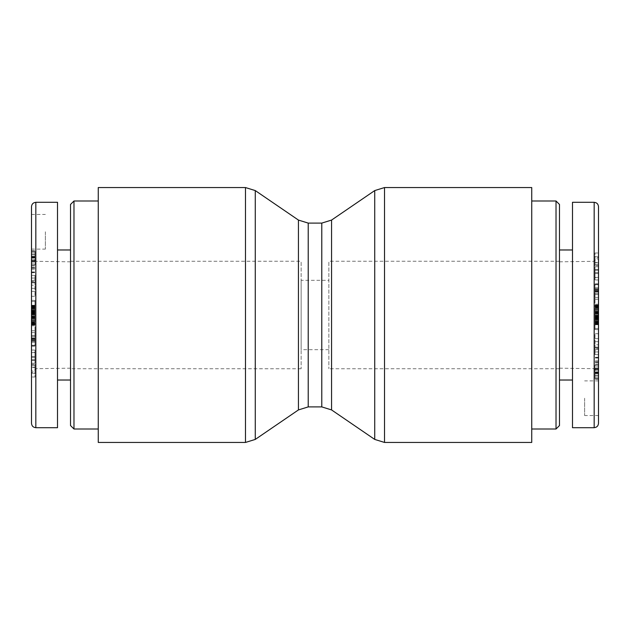 <?xml version="1.0" encoding="UTF-8"?>
<svg xmlns="http://www.w3.org/2000/svg" width="630" height="630" viewBox="0 0 630 630"><rect width="100%" height="100%" fill="white"/><g stroke="black" fill="none" stroke-linecap="round" stroke-linejoin="round"><path stroke-width="0.47" stroke-dasharray="3.15 2.36" d="M98.256 442.441L98.256 187.559M70.513 261.261L70.513 368.739L70.513 261.261L98.256 261.261L98.256 368.755L98.256 261.245L98.256 368.739L98.256 261.261L301.132 261.245L301.132 368.755L301.132 261.245M301.132 280.318L301.132 349.682L301.132 280.318L328.868 280.318L328.868 349.682L328.868 280.318M531.744 442.441L531.744 187.559M559.487 261.261L559.487 368.739L559.487 261.261L531.744 261.261L531.744 368.755L531.744 261.245L328.868 261.245L328.868 368.755L328.868 261.245M70.513 425.541L70.513 204.459M73.978 200.994L73.978 429.006M98.256 200.994L98.256 429.006L98.256 200.994M70.513 315L70.513 380.024L70.513 315M45.368 231.769L45.368 249.11L45.368 231.769M31.5 231.769L31.5 214.428L31.5 231.769M31.5 315L31.5 256.914L31.5 315M35.831 315L35.831 368.692L35.831 315M31.5 423.344L31.5 206.656M31.5 280.114L31.5 296.281L31.5 275.381L31.5 280.114L34.965 280.114L34.965 275.381L34.965 296.281L34.965 280.114M31.5 352.391L31.5 359.769L31.5 350.044L31.5 352.391L34.965 352.391L34.965 350.044L34.965 359.769L34.965 352.391M31.5 345.925L31.5 330.766L34.965 330.766L34.965 345.901L34.965 325.781L34.965 345.287L34.965 330.797L31.5 330.797L31.5 345.287L31.5 325.781L31.5 345.925L34.965 345.925L31.5 345.901M31.5 263.127L31.5 250.701L31.5 264.931L31.5 254.859L31.5 263.127L34.965 263.127L34.965 254.859L34.965 264.931L34.965 250.701L34.965 263.127M31.5 313.929L31.5 300.392L31.5 318.701L31.5 313.929L34.965 313.929L34.965 318.701L34.965 300.392L34.965 313.929M31.5 377.008L31.5 352.619L31.5 377.008L34.965 377.008L34.965 352.619L34.965 377.008M31.5 306.589L31.5 325.033L31.5 305.66L31.5 318.237L31.5 306.589L34.965 306.589L34.965 317.236L34.965 305.66L34.965 325.033L34.965 306.589M57.511 202.293L57.511 427.707M31.5 316.921L31.5 310.543L31.5 316.921L34.965 316.921M31.5 315.906L34.965 315.906M31.5 317.055L34.965 317.055M31.5 317.638L34.965 317.638M31.5 317.953L34.965 317.953M31.5 318L34.965 318M31.5 317.851L34.965 317.851L31.5 317.819M31.5 317.433L34.965 317.433M31.5 317.016L34.965 317.016M31.5 316.039L34.965 316.039M31.5 314.905L34.965 314.905M31.5 313.638L34.965 313.638M31.5 312.504L34.965 312.504M31.5 311.527L34.965 311.527M31.5 311.11L34.965 311.11M31.5 310.692L34.965 310.692M31.5 310.543L34.965 310.543M31.5 310.59L34.965 310.59M31.5 310.905L34.965 310.905M31.5 311.488L34.965 311.488M31.5 311.622L34.965 311.622M31.5 312.637L34.965 312.637M31.5 313.842L34.965 313.842M31.5 314.701L34.965 314.701M31.5 306.274L34.965 306.274M31.5 307.377L34.965 307.377L31.5 307.345M31.5 308.275L34.965 308.275M31.5 309.291L34.965 309.291M31.5 310.393L34.965 310.393M31.5 311.574L34.965 311.574L31.5 311.574M31.5 312.834L34.965 312.834L31.5 312.834M31.5 313.37L34.965 313.37M31.5 314.638L34.965 314.638L31.5 314.654M31.5 315.772L34.965 315.772M31.5 316.221L34.965 316.221M31.5 317.236L34.965 317.236L31.5 317.252M31.5 318.237L34.965 318.237M31.5 318.205L34.965 318.205M31.5 318.032L34.965 318.032M31.5 317.551L34.965 317.551L31.5 317.544M31.5 316.772L34.965 316.772M31.5 315.85L34.965 315.85M31.5 314.716L34.965 314.716M31.5 314.268L34.965 314.268L31.5 314.236M31.5 313.189L34.965 313.189L31.5 313.189M31.5 312.74L34.965 312.74M31.5 312.322L34.965 312.322M31.5 305.66L34.965 305.66M31.5 306.078L34.965 306.078M31.5 306.645L34.965 306.645M31.5 307.975L34.965 307.975M31.5 308.96L34.965 308.96M31.5 310.11L34.965 310.11M31.5 310.755L34.965 310.755M31.5 311.889L34.965 311.889M31.5 317.166L34.965 317.166L31.5 317.181M31.5 318.37L34.965 318.37L31.5 318.386M31.5 319.481L34.965 319.481M31.5 320.497L34.965 320.497M31.5 321.434L34.965 321.434M31.5 322.284L34.965 322.284M31.5 322.434L34.965 322.434M31.5 323.032L34.965 323.032M31.5 323.568L34.965 323.568M31.5 324.017L34.965 324.017M31.5 324.379L34.965 324.379M31.5 324.663L34.965 324.663M31.5 324.867L34.965 324.867L31.5 324.899M31.5 324.978L34.965 324.978M31.5 325.033L34.965 325.033M31.5 324.993L34.965 324.993M31.5 324.71L34.965 324.71M31.5 324.45L34.965 324.45M31.5 324.111L34.965 324.111M31.5 323.718L34.965 323.718M31.5 323.513L34.965 323.513M31.5 322.851L34.965 322.851M31.5 322.064L34.965 322.064M31.5 321.182L34.965 321.182M31.5 320.213L34.965 320.213M31.5 319.449L34.965 319.449M31.5 314.417L34.965 314.417M31.5 310.425L34.965 310.425M31.5 309.393L34.965 309.393M31.5 308.826L34.965 308.826M31.5 307.842L34.965 307.842M31.5 306.991L34.965 306.991M34.965 367.408L34.965 370.558L34.965 364.463L34.965 367.408L31.5 367.408L31.5 370.558L34.965 370.558M31.5 370.558L31.5 364.463L34.965 364.463M31.5 364.463L31.5 367.408M31.5 367.164L34.965 367.164M31.5 373.236L34.965 373.236M31.5 352.619L34.965 352.619M31.5 356.454L34.965 356.454M31.5 360.407L34.965 360.407M31.5 365.313L34.965 365.313M31.5 363.274L34.965 363.274M31.5 305.479L34.965 305.479M31.5 318.701L34.965 318.701M31.5 312.874L34.965 312.874M31.5 313.598L34.965 313.598M31.5 305.361L34.965 305.361M31.5 300.392L34.965 300.392M31.5 301.55L34.965 301.55M31.5 306.219L34.965 306.219M31.5 267.978L34.965 267.978M31.5 261.08L34.965 261.08M31.5 264.931L34.965 264.931M31.5 264.773L34.965 264.773M31.5 256.717L34.965 256.717M31.5 252.22L34.965 252.22M31.5 253.921L34.965 253.921M31.5 261.206L34.965 261.206M31.5 257.52L34.965 257.52M31.5 267.254L34.965 267.254M31.5 271.971L34.965 271.971M31.5 272.215L34.965 272.215M31.5 269.168L34.965 269.168M31.5 345.972L34.965 345.972M31.5 339.735L34.965 339.735M31.5 339.074L34.965 339.074M31.5 338.995L34.965 338.995M31.5 342.232L34.965 342.232M31.5 345.287L34.965 345.287M31.5 336.475L34.965 336.475M31.5 335.396L34.965 335.396M31.5 339.846L34.965 339.846M31.5 337.932L34.965 337.932M31.5 332.616L34.965 332.616M31.5 341.129L34.965 341.129L31.5 341.137M31.5 359.769L34.965 359.769M31.5 350.044L34.965 350.044M31.5 357.423L34.965 357.423M34.965 285.201L34.965 280.484L34.965 285.201L31.5 285.201L31.5 280.484L34.965 280.484M31.5 280.484L31.5 281.508L34.965 281.508M31.5 281.508L31.5 285.201M31.5 296.281L34.965 296.281M31.5 275.381L34.965 275.381M31.5 278.05L34.965 278.05M31.5 282.862L34.965 282.862M31.5 282.193L34.965 282.193M31.5 288.343L34.965 288.343M31.5 291.399L34.965 291.399M57.511 315L57.511 249.976L57.511 315M559.487 368.739L328.868 368.755M559.487 204.459L559.487 425.541M556.022 429.006L556.022 200.994M531.744 429.006L531.744 200.994L531.744 429.006M559.487 315L559.487 249.976L559.487 315M584.632 398.231L584.632 415.572L584.632 398.231M598.5 398.231L598.5 415.572L598.5 398.231M598.5 315L598.5 373.086L598.5 315M594.169 315L594.169 261.308L594.169 315M598.5 206.656L598.5 423.344M598.5 349.886L598.5 333.719L598.5 354.619L598.5 349.886L595.035 349.886L595.035 354.619L595.035 333.719L595.035 349.886M598.5 277.609L598.5 270.231L598.5 279.956L598.5 277.609L595.035 277.609L595.035 279.956L595.035 270.231L595.035 277.609M598.5 284.075L598.5 299.234L595.035 299.234L595.035 284.099L595.035 304.219L595.035 284.713L595.035 299.203L598.5 299.203L598.5 284.713L598.5 304.219L598.5 284.075L595.035 284.075L598.5 284.099M598.5 366.873L598.5 379.299L598.5 365.069L598.5 375.141L598.5 366.873L595.035 366.873L595.035 375.141L595.035 365.069L595.035 379.299L595.035 366.873M598.5 316.071L598.5 329.608L598.5 311.299L598.5 316.071L595.035 316.071L595.035 311.299L595.035 329.608L595.035 316.071M598.5 252.992L598.5 277.381L598.5 252.992L595.035 252.992L595.035 277.381L595.035 252.992M598.5 323.411L598.5 304.967L598.5 324.34L598.5 311.763L598.5 323.411L595.035 323.411L595.035 312.764L595.035 324.34L595.035 304.967L595.035 323.411M572.489 427.707L572.489 202.293M598.5 313.079L598.5 319.457L598.5 313.079L595.035 313.079M598.5 314.094L595.035 314.094M598.5 312.945L595.035 312.945M598.5 312.362L595.035 312.362M598.5 312.047L595.035 312.047M598.5 312L595.035 312M598.5 312.149L595.035 312.149L598.5 312.181M598.5 312.567L595.035 312.567M598.5 312.984L595.035 312.984M598.5 313.961L595.035 313.961M598.5 315.094L595.035 315.094M598.5 316.362L595.035 316.362M598.5 317.496L595.035 317.496M598.5 318.473L595.035 318.473M598.5 318.89L595.035 318.89M598.5 319.308L595.035 319.308M598.5 319.457L595.035 319.457M598.5 319.41L595.035 319.41M598.5 319.095L595.035 319.095M598.5 318.512L595.035 318.512M598.5 318.378L595.035 318.378M598.5 317.363L595.035 317.363M598.5 316.158L595.035 316.158M598.5 315.299L595.035 315.299M598.5 323.725L595.035 323.725M598.5 322.623L595.035 322.623L598.5 322.654M598.5 321.725L595.035 321.725M598.5 320.709L595.035 320.709M598.5 319.607L595.035 319.607M598.5 318.426L595.035 318.426L598.5 318.426M598.5 317.166L595.035 317.166L598.5 317.166M598.5 316.63L595.035 316.63M598.5 315.362L595.035 315.362L598.5 315.346M598.5 314.228L595.035 314.228M598.5 313.779L595.035 313.779M598.5 312.764L595.035 312.764L598.5 312.748M598.5 311.763L595.035 311.763M598.5 311.795L595.035 311.795M598.5 311.968L595.035 311.968M598.5 312.448L595.035 312.448L598.5 312.456M598.5 313.228L595.035 313.228M598.5 314.149L595.035 314.149M598.5 315.284L595.035 315.284M598.5 315.732L595.035 315.732L598.5 315.764M598.5 316.811L595.035 316.811L598.5 316.811M598.5 317.26L595.035 317.26M598.5 317.677L595.035 317.677M598.5 324.34L595.035 324.34M598.5 323.922L595.035 323.922M598.5 323.355L595.035 323.355M598.5 322.024L595.035 322.024M598.5 321.04L595.035 321.04M598.5 319.89L595.035 319.89M598.5 319.245L595.035 319.245M598.5 318.111L595.035 318.111M598.5 312.834L595.035 312.834L598.5 312.819M598.5 311.63L595.035 311.63L598.5 311.614M598.5 310.519L595.035 310.519M598.5 309.503L595.035 309.503M598.5 308.566L595.035 308.566M598.5 307.716L595.035 307.716M598.5 307.566L595.035 307.566M598.5 306.967L595.035 306.967M598.5 306.432L595.035 306.432M598.5 305.983L595.035 305.983M598.5 305.621L595.035 305.621M598.5 305.337L595.035 305.337M598.5 305.133L595.035 305.133L598.5 305.101M598.5 305.022L595.035 305.022M598.5 304.967L595.035 304.967M598.5 305.007L595.035 305.007M598.5 305.29L595.035 305.29M598.5 305.55L595.035 305.55M598.5 305.889L595.035 305.889M598.5 306.282L595.035 306.282M598.5 306.487L595.035 306.487M598.5 307.149L595.035 307.149M598.5 307.936L595.035 307.936M598.5 308.818L595.035 308.818M598.5 309.787L595.035 309.787M598.5 310.551L595.035 310.551M598.5 315.583L595.035 315.583M598.5 319.575L595.035 319.575M598.5 320.607L595.035 320.607M598.5 321.174L595.035 321.174M598.5 322.158L595.035 322.158M598.5 323.009L595.035 323.009M595.035 262.592L595.035 259.442L595.035 265.537L595.035 262.592L598.5 262.592L598.5 259.442L595.035 259.442M598.5 259.442L598.5 265.537L595.035 265.537M598.5 265.537L598.5 262.592M598.5 262.836L595.035 262.836M598.5 256.764L595.035 256.764M598.5 277.381L595.035 277.381M598.5 273.546L595.035 273.546M598.5 269.593L595.035 269.593M598.5 264.687L595.035 264.687M598.5 266.726L595.035 266.726M598.5 324.521L595.035 324.521M598.5 311.299L595.035 311.299M598.5 317.126L595.035 317.126M598.5 316.402L595.035 316.402M598.5 324.639L595.035 324.639M598.5 329.608L595.035 329.608M598.5 328.45L595.035 328.45M598.5 323.781L595.035 323.781M598.5 362.022L595.035 362.022M598.5 368.92L595.035 368.92M598.5 365.069L595.035 365.069M598.5 365.227L595.035 365.227M598.5 373.283L595.035 373.283M598.5 377.779L595.035 377.779M598.5 376.079L595.035 376.079M598.5 368.794L595.035 368.794M598.5 372.48L595.035 372.48M598.5 362.746L595.035 362.746M598.5 358.029L595.035 358.029M598.5 357.785L595.035 357.785M598.5 360.832L595.035 360.832M598.5 284.028L595.035 284.028M598.5 290.265L595.035 290.265M598.5 290.926L595.035 290.926M598.5 291.005L595.035 291.005M598.5 287.768L595.035 287.768M598.5 284.713L595.035 284.713M598.5 293.525L595.035 293.525M598.5 294.604L595.035 294.604M598.5 290.154L595.035 290.154M598.5 292.068L595.035 292.068M598.5 297.384L595.035 297.384M598.5 288.871L595.035 288.871L598.5 288.863M598.5 270.231L595.035 270.231M598.5 279.956L595.035 279.956M598.5 272.577L595.035 272.577M595.035 344.799L595.035 349.516L595.035 344.799L598.5 344.799L598.5 349.516L595.035 349.516M598.5 349.516L598.5 348.492L595.035 348.492M598.5 348.492L598.5 344.799M598.5 333.719L595.035 333.719M598.5 354.619L595.035 354.619M598.5 351.95L595.035 351.95M598.5 347.138L595.035 347.138M598.5 347.807L595.035 347.807M598.5 341.657L595.035 341.657M598.5 338.601L595.035 338.601M572.489 315L572.489 380.024L572.489 315M245.487 442.441L245.487 187.559M255.268 190.575L255.268 439.425M298.439 409.925L298.439 220.075M308.22 223.099L308.22 406.901M321.78 406.901L321.78 223.099M374.732 439.425L374.732 190.575M384.513 187.559L384.513 442.441M331.561 220.075L331.561 409.925M35.831 202.332L35.831 427.683M31.5 257.182L34.965 257.182M31.5 254.859L34.965 254.859M31.5 260.584L34.965 260.584M31.5 251.291L34.965 251.291M31.5 256.355L34.965 256.355M31.5 259.749L34.965 259.749M31.5 265.813L34.965 265.813M31.5 268.034L34.965 268.034M31.5 261.765L34.965 261.765M31.5 257.961L34.965 257.961M31.5 338.404L34.965 338.404M31.5 340.42L34.965 340.42M594.169 427.668L594.169 202.317M598.5 372.818L595.035 372.818M598.5 375.141L595.035 375.141M598.5 369.416L595.035 369.416M598.5 378.709L595.035 378.709M598.5 373.645L595.035 373.645M598.5 370.251L595.035 370.251M598.5 364.187L595.035 364.187M598.5 361.966L595.035 361.966M598.5 368.235L595.035 368.235M598.5 372.039L595.035 372.039M598.5 291.595L595.035 291.595M598.5 289.579L595.035 289.579M301.132 368.755L70.513 368.739M328.868 349.682L301.132 349.682M31.5 249.11L45.368 249.11M31.5 214.428L45.368 214.428M70.513 261.82L35.831 261.308L31.5 256.914M70.513 368.18L35.831 368.692L31.5 373.086M31.5 305.259L34.965 305.259M31.5 250.701L34.965 250.701M34.965 268.167L31.5 268.167M31.5 272.719L34.965 272.719M31.5 346.161L34.965 346.161M31.5 325.781L34.965 325.781M31.5 341.239L34.965 341.239M598.5 380.89L584.632 380.89M598.5 415.572L584.632 415.572M559.487 368.18L594.169 368.692L598.5 373.086M559.487 261.82L594.169 261.308L598.5 256.914M598.5 324.741L595.035 324.741M598.5 379.299L595.035 379.299M595.035 361.833L598.5 361.833M598.5 357.281L595.035 357.281M598.5 283.839L595.035 283.839M598.5 304.219L595.035 304.219M598.5 288.76L595.035 288.76"/><path stroke-width="0.94" d="M245.487 187.559L245.487 442.441L98.256 442.441L98.256 187.559L245.487 187.559L255.268 190.575L298.439 220.075L298.439 409.925L255.268 439.425L255.268 190.575M298.439 409.925L308.22 406.901L308.22 223.099L298.439 220.075M308.22 223.099L321.78 223.099L321.78 406.901L331.561 409.925L331.561 220.075L374.732 190.575L384.513 187.559L531.744 187.559L531.744 442.441L384.513 442.441L384.513 187.559M331.561 220.075L321.78 223.099M73.978 200.994L70.513 204.459L70.513 425.541L73.978 429.006L73.978 200.994L98.256 200.994M31.5 315L31.5 423.344C31.76 425.974 33.201 427.423 35.831 427.683L35.831 202.332C33.201 202.592 31.76 204.033 31.5 206.656L31.5 315M35.831 427.707L57.511 427.707L57.511 202.293L35.831 202.293M556.022 429.006L559.487 425.541L559.487 204.459L556.022 200.994L556.022 429.006L531.744 429.006M598.5 315L598.5 206.656C598.24 204.025 596.799 202.577 594.169 202.317L594.169 427.668C596.799 427.408 598.24 425.967 598.5 423.344L598.5 315M594.169 202.293L572.489 202.293L572.489 427.707L594.169 427.707M374.732 190.575L374.732 439.425L384.513 442.441M245.487 442.441L255.268 439.425M308.22 406.901L321.78 406.901M331.561 409.925L374.732 439.425M73.978 429.006L98.256 429.006M70.513 249.976L57.511 249.976M70.513 380.024L57.511 380.024M556.022 200.994L531.744 200.994M559.487 380.024L572.489 380.024M559.487 249.976L572.489 249.976"/></g></svg>

